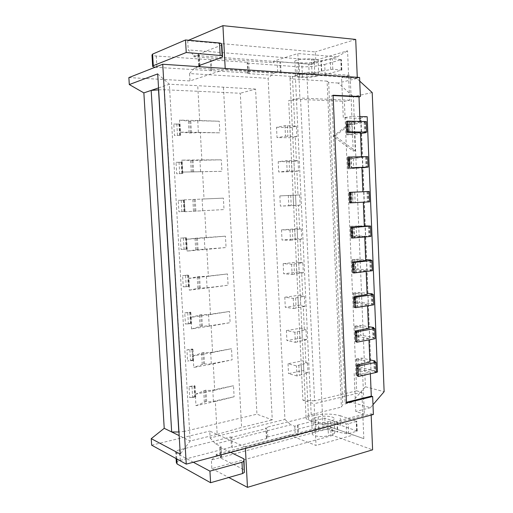<?xml version="1.0" encoding="UTF-8"?>
<svg xmlns="http://www.w3.org/2000/svg" width="513" height="513" viewBox="0 0 513 513"><rect width="100%" height="100%" fill="white"/><g stroke="black" fill="none" stroke-linecap="round" stroke-linejoin="round"><path stroke-width="0.38" stroke-dasharray="2.56 1.92" d="M158.543 87.903L169.348 84.235L190.156 441.02L179.172 435.633M157.709 73.898L169.348 84.235L197.729 85.684L199.672 120.549L179.524 120.113L180.217 132.149L200.333 132.386L201.865 159.909L181.826 160.133L182.519 172.086L202.52 171.656L204.039 198.98L184.116 199.865L184.802 211.728L204.693 210.644L206.207 237.769L186.386 239.308L187.065 251.088L206.848 249.356L208.355 276.289L188.643 278.463L189.316 290.153L208.99 287.787L210.484 314.527L190.881 317.335L191.548 328.942L211.119 325.947L212.6 352.502L193.106 355.932L193.767 367.455L213.235 363.839L214.703 390.207L195.312 394.247L195.972 405.687L215.332 401.461L217.166 434.357L190.156 441.02L180.268 454.095M332.597 435.415L211.856 468.587L211.375 460.014L332.251 427.695L332.597 435.415L372.605 449.824M198.396 66.645L194.574 68.011L189.566 73.564L268.113 78.342L284.927 419.422L210.131 437.993L209.74 431.093L245.323 447.015L245.4 448.439M189.566 73.564L189.983 80.932L225.245 69.249L357.305 78.021L357.272 77.309M128.866 77.591L189.983 80.932M151.649 445.175L209.74 431.093M188.617 40.251L187.707 40.636L315.392 51.909L315.764 60.181L188.233 49.908L193.863 55.295L193.946 56.796L273.173 62.746L273.108 61.348L297.822 53.538L299.893 98.021L288.672 100.651L302.901 400.211L314.097 403.744L316.04 445.451L291.365 435.864L327.942 426.175L363.826 438.66L353.367 434.998L316.04 445.451M187.707 40.636L188.233 49.908M216.262 455.749L216.185 454.358L291.301 434.556L291.365 435.864L216.262 455.749L211.375 460.014M327.942 426.175L353.367 434.998M369.892 362.05L356.169 359.036L356.586 368.866L362.069 367.872L375.413 370.97L374.278 371.489L376.478 372.387M358.112 330.391L358.536 340.504L368.924 338.535L368.982 339.882M368.924 338.535L355.201 336.034L360.703 335.181L374.06 337.573L372.913 338.003L375.118 338.715M368.507 328.423L354.778 326.153L355.201 336.034M356.67 296.181L357.099 306.389L367.539 304.76L367.577 305.793M367.539 304.76L353.797 303.01L359.324 302.285L372.695 303.965L371.547 304.305L373.746 304.825M367.116 294.584L353.38 293.058L353.797 303.01M355.227 261.758L355.656 272.05L366.141 270.774L366.167 271.48M366.141 270.774L352.393 269.774L357.946 269.19L371.322 270.146L370.162 270.396L372.361 270.723M365.718 260.533L351.969 259.764L352.393 269.774M353.765 227.112L354.207 237.5L364.737 236.57L364.749 236.955M364.737 236.57L350.975 236.333L356.548 235.897L370.97 236.403M364.313 226.265L350.552 226.265L350.975 236.333M349.263 192.369L352.585 192.234L352.739 202.725L363.326 202.199M363.319 202.148L369.572 201.859M362.896 191.734L349.122 192.548L349.552 202.686M361.902 167.501L348.115 168.828L361.915 167.892M361.453 156.689L361.473 157.068L347.686 158.632L348.115 168.828M360.466 132.636L346.673 134.759L352.322 134.752L360.504 133.502M360.004 121.421L360.036 122.132L346.243 124.492L346.673 134.759M359.587 77.463L357.305 78.021M355.714 39.437L315.392 51.909M363.826 438.66L361.883 392.259L356.663 390.835L344.383 101.343L349.635 100.24L347.564 50.819L315.764 60.181L311.558 64.292L193.863 55.295M371.175 415.088L371.123 413.818L245.323 447.015M373.387 414.504L371.123 413.818M357.016 375.587L359.959 374.4L370.303 372.098L370.373 373.759M370.303 372.098L356.586 368.866M356.169 359.036L361.659 358.087L369.796 359.844M305.895 362.556L307.543 362.967L296.495 365.897L288.043 363.73L303.35 360.69C303.036 361.421 303.888 362.043 305.895 362.556L304.805 339.414C302.798 338.984 301.952 338.458 302.266 337.83L301.804 327.999C301.484 328.583 302.33 329.077 304.337 329.468L303.247 306.178C301.234 305.876 300.387 305.479 300.714 304.991L300.246 295.103C299.919 295.546 300.759 295.898 302.773 296.168L301.67 272.736C299.656 272.557 298.816 272.3 299.156 271.961L298.681 262.008C298.348 262.303 299.182 262.521 301.195 262.662L300.086 239.084L297.585 238.718L297.11 228.708L299.611 228.945L298.495 205.219L296.001 205.271L295.526 195.196L298.015 195.023L296.886 171.143L294.411 171.618L293.93 161.48L296.405 160.883L295.276 136.856C293.263 137.195 292.436 137.497 292.808 137.753L292.327 127.557C291.955 127.25 292.776 126.903 294.789 126.525L292.429 76.322L306.8 72.339L308.056 99.772L344.383 101.343M189.066 386.674L195.094 386.154L194.51 385.577L189.066 386.674L189.701 397.646L195.139 396.504L195.722 397.12L189.701 397.646M195.312 394.247L206.002 390.092C207.752 390.573 210.016 390.56 212.792 390.066L233.511 385.725L234.101 396.773L215.332 401.461M214.703 390.207L233.511 385.725M296.982 375.952L288.524 373.631L303.811 370.463C303.504 371.232 304.35 371.893 306.364 372.444L308.005 372.88L296.982 375.952L296.495 365.897M195.972 405.687L206.636 401.32C208.387 401.833 210.651 401.826 213.427 401.313L234.101 396.773M359.536 364.377L359.959 374.4M333.104 95.598L331.744 95.533L345.121 402.583L346.422 402.263M360.036 122.132L349.34 121.882L349.789 132.45M347.769 157.093L361.473 157.068M350.828 157.177L351.27 167.7M352.303 192.247L362.896 191.779M359.818 364.32L360.241 374.471M375.054 362.088L375.413 370.97M361.659 358.087L362.069 367.872M346.455 402.981L345.121 402.583M333.091 95.232L331.744 95.533M225.201 68.441L225.245 69.249M211.856 468.587L228.779 477.5M210.131 437.993L215.601 443.918L221 446.451L221.584 457.012L220.391 457.596L220.628 457.962L244.566 470.004M216.185 454.358L221.584 457.012M340.613 425.219L340.19 415.71C331.956 413.568 322.901 413.542 313.026 415.633L267.305 427.124L265.837 427.913L266.375 428.554L231.741 437.294L232.299 447.49L266.882 438.455L266.337 437.781L267.805 436.961L313.462 425.078C323.331 422.917 332.379 422.962 340.613 425.219L357.208 431.074L348.603 433.639L346.576 433.709L337.778 432.049L325.28 427.688L298.502 434.8L295.283 436.095L291.301 434.556M340.19 415.71L356.791 421.288L348.173 423.77L346.147 423.847L337.342 422.27L324.844 418.114L298.034 424.988L294.802 426.232L290.826 424.77L215.601 443.918M221 446.451L221.276 457.096M230.613 452.363L220.039 447.362L219.808 447.015L220.686 446.534M193.324 462.251L176.44 453.223L175.702 451.915C176.113 451.081 177.421 450.376 179.627 449.798L230.844 436.903L231.741 437.294M266.882 438.455L266.375 428.554M230.844 436.903L231.401 447.079L232.299 447.49M176.344 462.604C176.754 461.745 178.056 461.014 180.255 460.418L231.401 447.079M155.112 67.248L248.215 72.942L247.708 73.359L249.286 73.705L297.226 76.77C307.531 77.207 316.842 76.475 325.159 74.584L341.85 70.031L332.802 69.268L321.414 71.07L309.198 74.398L277.668 72.051L273.685 73.218L268.113 78.342M284.927 419.422L290.826 424.77M294.802 426.232L295.283 436.095M277.668 72.051L277.155 61.502L273.173 62.746M295.276 136.856L296.924 136.586L296.437 126.224L284.978 125.691L276.513 127.282L277.02 137.631L292.808 137.753M284.978 125.691L285.478 136.208L277.02 137.631M296.886 171.143L298.534 170.983L298.053 160.684L286.652 160.665L278.193 161.704L278.694 171.983L294.411 171.618M286.652 160.665L287.158 171.111L278.694 171.983M298.495 205.219L300.137 205.162L299.656 194.927L279.861 195.902L280.361 206.117L296.001 205.271M288.319 195.415L288.819 205.796L280.361 206.117M300.086 239.084L301.734 239.122L301.253 228.958L289.98 229.946L281.515 229.888L282.009 240.039L297.585 238.718M289.98 229.946L290.473 240.264L282.009 240.039M301.67 272.736L303.318 272.878L302.843 262.771L291.621 264.259L283.163 263.663L283.657 273.75L299.156 271.961M291.621 264.259L292.115 274.506L283.657 273.75M303.247 306.178L304.889 306.421L304.421 296.379L293.256 298.348L284.798 297.226L285.286 307.255L300.714 304.991M293.256 298.348L293.744 308.537L285.286 307.255M304.805 339.414L306.453 339.753L305.985 329.776L294.885 332.232L286.427 330.577L286.908 340.542L302.266 337.83M294.885 332.232L295.366 342.351L286.908 340.542M288.043 363.73L288.524 373.631M194.574 68.011L273.685 73.218M325.159 74.584L324.71 64.433C316.393 66.453 307.075 67.203 296.751 66.69L248.747 63.182L247.17 62.804L247.67 62.355L156.247 56.007C153.913 55.821 152.496 55.481 151.983 54.994M324.71 64.433L341.401 59.572L332.347 58.706L320.952 60.617L308.73 64.17L277.155 61.502M199.865 65.279L199.281 54.75L193.946 56.796M199.281 54.75L198.948 54.724L199.544 65.395M221.892 44.99L198.204 54.25L198.948 54.724M309.198 74.398L308.73 64.17M210.907 70.897L210.317 59.983M211.798 70.595L211.202 59.662M248.215 72.942L247.67 62.355M311.558 64.292L337.137 56.892L297.822 53.538M337.137 56.892L347.564 50.819M349.635 100.24L299.893 98.021M356.663 390.835L321.747 399.14L308.056 99.772L300.58 99.451L288.672 100.651M376.471 372.252L362.704 375.336L364.326 414.106L322.927 424.969L308.602 419.98C306.562 419.243 305.71 418.377 306.049 417.39C306.537 416.306 308.255 415.383 311.199 414.626L341.414 407.072L342.761 404.533L351.867 402.275L370.412 407.72L372.983 404.712M300.58 99.451L314.572 400.845L321.747 399.14L322.927 424.969M306.8 72.339L350.167 75.315L341.568 77.482L343.287 117.862L360.979 118.343L370.995 370.514L360.639 117.894L360.979 118.343M359.805 116.522L351.88 116.291L350.167 75.315M362.704 375.336L354.162 373.252L355.791 411.484L364.326 414.106M377.485 372.028L370.995 370.514M371.271 369.482L354.162 373.252M367.173 116.733L360.639 117.894M370.412 407.72L355.791 411.484M359.735 81.131L356.849 78.489L341.568 77.482M372.214 92.571L353.348 96.636L365.416 386.789L384.134 391.688M365.416 386.789L351.867 402.275M356.849 78.489L338.17 83.048L353.348 96.636M338.17 83.048L328.66 82.478L342.761 404.533M352.001 121.889L353.22 151.034L333.027 136.291L352.001 121.889L354.034 121.536L355.252 150.777L335.034 135.983L354.034 121.536M313.635 421.731C317.848 422.898 322.568 422.924 327.794 421.795L330.43 421.109C332.565 420.532 333.803 419.846 334.143 419.05C335.406 416.575 324.543 415.197 318.131 416.966L315.521 417.627C313.315 418.204 312.026 418.903 311.66 419.724C311.397 420.493 312.058 421.167 313.635 421.731M328.66 82.478L327.095 81.131L341.414 407.072M327.095 81.131L295.501 79.182C292.416 78.983 290.582 78.592 289.999 78.008C289.576 77.463 290.384 76.905 292.429 76.322M303.811 370.463L303.35 360.69M305.985 329.776L304.337 329.468M304.421 296.379L302.773 296.168M302.843 262.771L301.195 262.662M301.253 228.958L299.611 228.945M299.656 194.927L298.015 195.023M298.053 160.684L296.405 160.883M296.437 126.224L294.789 126.525M307.543 362.967L308.005 372.88M355.573 341.491L358.536 340.504M306.453 339.753L295.366 342.351M193.035 359.998L187.572 360.979L193.619 360.492L193.035 359.998L192.401 348.994L186.931 349.924L187.572 360.979M213.235 363.839L232.113 359.85L211.324 363.736C208.534 364.179 206.264 364.204 204.52 363.807L193.767 367.455M358.388 330.34L358.818 340.555M354.778 326.153L360.293 325.332L368.437 326.659M286.427 330.577L301.804 327.999M192.401 348.994L192.984 349.456L186.931 349.924M193.106 355.932L202.853 352.675L210.689 352.412L231.51 348.725L232.113 359.85M212.6 352.502L231.51 348.725M360.293 325.332L360.703 335.181M373.688 328.403L374.06 337.573M158.658 89.826L164.461 89.737L240.289 93.251L256.942 414.183L272.262 419.884L255.564 89.095L240.289 93.251M164.461 89.737L184.552 431.375L256.942 414.183M180.101 135.586L179.441 124.12L173.798 124.018L174.465 135.535L180.653 135.323L174.465 135.535M182.295 173.644L181.64 162.255L176.023 162.326L176.69 173.772L182.852 173.509L176.69 173.772M184.475 211.433L183.821 200.121L178.235 200.371L178.896 211.734L185.033 211.427L178.896 211.734M186.636 248.959L185.988 237.731L180.429 238.154L181.089 249.433L187.2 249.081L181.089 249.433M188.784 286.228L188.143 275.071L182.609 275.667L183.263 286.87L189.355 286.472L183.263 286.87M190.913 323.241L190.278 312.161L184.776 312.924L185.424 324.049L190.913 323.241L191.496 323.613L185.424 324.049M194.51 385.577L195.139 396.504M184.552 431.375L178.96 432.01M217.166 434.357L241.604 427.419L272.262 419.884M255.564 89.095L197.729 85.684M223.45 87.466L241.604 427.419M199.672 120.549L219.237 121.228L219.865 132.835L200.333 132.386M201.865 159.909L221.321 159.819L221.943 171.336L202.52 171.656M204.039 198.98L223.386 198.127L224.001 209.573L204.693 210.644M206.207 237.769L225.438 236.172L226.053 247.535L206.848 249.356M208.355 276.289L227.477 273.955L228.086 285.234L208.99 287.787M210.484 314.527L229.503 311.468L230.106 322.677L211.119 325.947M206.002 390.092L206.636 401.32M276.513 127.282L292.327 127.557M346.243 124.492L351.892 124.531L365.32 122.254L364.127 122.113L366.32 121.575M346.262 121.581L349.34 121.882M179.441 124.12L173.798 124.018M179.524 120.113L189.739 121.209L197.736 120.754L219.237 121.228M180.217 132.149L190.413 133.021L198.396 132.572L219.865 132.835M296.924 136.586L285.478 136.208M349.629 121.831L350.071 132.45M365.32 122.254L365.731 132.271M351.892 124.531L352.322 134.752M179.992 123.813L180.653 135.323M190.798 121.228L191.464 133.034M278.193 161.704L293.93 161.48M181.64 162.255L176.023 162.326M181.826 160.133L191.965 160.479L221.321 159.819M347.686 158.632L353.316 158.517L367.744 156.625M298.534 170.983L287.158 171.111M182.519 172.086L221.943 171.336M351.11 157.145L351.552 167.693M366.731 157.01L367.148 167.193M353.316 158.517L353.739 168.674M182.192 162.082L182.852 173.509M193.016 160.466L193.677 172.182M349.122 192.548L369.155 191.452M279.861 195.902L295.526 195.196M183.821 200.121L178.235 200.371M184.116 199.865L223.386 198.127M349.706 202.911L352.739 202.725M300.137 205.162L288.819 205.796M184.802 211.728L224.001 209.573M352.585 192.234L353.027 202.712M368.135 191.541L368.552 201.859M354.727 192.298L355.15 202.385M184.385 200.076L185.033 211.427M195.222 199.422L195.876 211.055M350.552 226.265L364.294 225.861M281.515 229.888L297.11 228.708M185.988 237.731L180.429 238.154M186.386 239.308L196.37 238.179L225.438 236.172M351.187 237.891L354.207 237.5M301.734 239.122L290.473 240.264M187.065 251.088L197.024 249.741L226.053 247.535M354.047 227.092L354.489 237.506M369.533 226.06L369.944 236.108M356.131 225.861L356.548 235.897M186.552 237.814L187.2 249.081M197.409 238.103L198.063 249.651M351.969 259.764L357.529 259.225L365.686 259.668M283.163 263.663L298.681 262.008M188.143 275.071L182.609 275.667M188.643 278.463L198.544 276.616L206.431 276.289L227.477 273.955M352.655 272.647L355.656 272.05M303.318 272.878L292.115 274.506M189.316 290.153L199.198 288.094L207.072 287.774L228.086 285.234M355.503 261.726L355.939 272.076M370.931 260.392L371.322 270.146M357.529 259.225L357.946 269.19M188.713 275.282L189.355 286.472M199.583 276.507L200.23 287.973M353.38 293.058L358.914 292.384L367.064 293.269M284.798 297.226L300.246 295.103M190.278 312.161L190.855 312.494L184.776 312.924M190.881 317.335L200.711 314.783L208.567 314.482L229.503 311.468M354.117 307.178L357.099 306.389M304.889 306.421L293.744 308.537M191.548 328.942L201.352 326.178L209.208 325.89L230.106 322.677M356.952 296.142L357.381 306.421M372.316 294.507L372.695 303.965M358.914 292.384L359.324 302.285M190.855 312.494L191.496 323.613M201.737 314.636L202.379 326.024M203.879 352.495L204.52 363.807M192.984 349.456L193.619 360.492M195.094 386.154L195.722 397.12M299.72 77.13C297.405 76.969 296.033 76.674 295.591 76.225C295.27 75.809 295.892 75.373 297.476 74.924C301.721 73.923 306.575 73.539 312.039 73.776L314.802 73.962C317.04 74.128 318.361 74.423 318.772 74.853C320.247 76.168 309.172 77.809 302.458 77.303L299.72 77.13L299.047 62.637C296.732 62.451 295.353 62.105 294.904 61.605C293.301 60.143 304.53 58.309 311.365 58.957L314.136 59.181C316.38 59.38 317.707 59.713 318.118 60.201C319.599 61.682 308.518 63.458 301.791 62.849L299.047 62.637M351.88 116.291L343.287 117.862M302.901 400.211L314.572 400.845M361.883 392.259L314.097 403.744M316.149 431.196C313.95 431.799 312.661 432.536 312.295 433.408C310.936 436.012 321.933 437.583 328.416 435.652L331.052 434.928C333.181 434.325 334.418 433.607 334.752 432.76C336.009 430.138 325.152 428.644 318.759 430.497L316.149 431.196L315.521 417.627M353.22 151.034L355.252 150.777M333.027 136.291L335.034 135.983M324.844 418.114L325.28 427.688M356.939 358.972L357.356 368.796M358.254 364.653L358.683 374.817M374.721 362.011L375.131 372.072M358.241 358.792L358.658 368.61M313.462 425.078L313.026 415.633M267.805 436.961L267.305 427.124M180.255 460.418L179.627 449.798M176.78 458.936L176.44 453.223M243.681 458.532L244.278 469.651M220.039 447.362L220.628 457.962M297.226 76.77L296.751 66.69M341.472 70.268L341.03 59.829M341.235 69.883L340.786 59.412M332.802 69.268L332.347 58.706M330.712 69.383L330.257 58.828M321.754 70.999L321.292 60.54M321.414 71.07L320.952 60.617M281.086 72.519L280.579 62.022M280.431 72.455L279.931 61.951M198.204 54.25L198.832 65.651M221.622 45.234L222.264 57.238M156.927 67.427L156.247 56.007M249.286 73.705L248.747 63.182M311.199 414.626L295.501 79.182M308.602 419.98L306.364 372.444M355.554 326.088L355.971 335.977M356.856 325.935L357.272 335.81M373.355 328.346L373.765 338.471M356.817 330.622L357.247 340.85M299.547 331.36L300.022 341.434M297.245 331.828L297.726 341.927M212.792 390.066L213.427 401.313M204.988 390.303L205.623 401.538M203.693 390.682L204.328 401.935M348.013 121.793L348.462 132.431M364.961 121.805L365.391 132.322M348.365 124.454L348.795 134.707M347.032 124.467L347.461 134.727M176.812 123.857L177.479 135.381M178.909 123.806L179.569 135.323M197.736 120.754L198.396 132.572M189.739 121.209L190.413 133.021M188.386 121.132L189.053 132.963M287.408 125.736L287.908 136.227M289.781 125.826L290.275 136.285M349.5 157.164L349.949 167.732M366.385 156.779L366.808 167.225M349.802 158.562L350.232 168.751M348.468 158.6L348.904 168.796M289.069 160.633L289.569 171.06M291.435 160.627L291.929 171.021M179.031 162.172L179.691 173.618M181.115 162.102L181.775 173.535M199.935 160.056L200.589 171.791M191.965 160.479L192.631 172.208M190.618 160.473L191.285 172.214M349.904 192.516L350.334 202.648M350.982 192.304L351.424 202.802M367.795 191.529L368.219 201.91M351.232 192.452L351.655 202.577M290.73 195.306L291.224 205.668M293.077 195.203L293.564 205.54M181.23 200.224L181.891 211.587M183.308 200.128L183.962 211.484M202.116 199.076L202.763 210.728M194.177 199.474L194.837 211.112M192.837 199.525L193.497 211.189M351.328 226.22L351.758 236.288M352.457 227.214L352.893 237.647M369.2 226.06L369.616 236.378M352.649 226.13L353.072 236.198M292.372 229.766L292.865 240.058M294.706 229.567L295.199 239.834M183.417 238.013L184.071 249.292M185.488 237.891L186.136 249.164M204.283 237.82L204.931 249.389M196.37 238.179L197.024 249.741M195.036 238.308L195.697 249.882M352.745 259.713L353.168 269.723M353.919 261.906L354.355 272.268M370.591 260.373L371.008 270.627M354.06 259.604L354.483 269.607M294.007 264.003L294.494 274.231M296.328 263.714L296.815 273.91M185.591 275.532L186.238 286.741M187.649 275.385L188.297 286.587M206.431 276.289L207.072 287.774M198.544 276.616L199.198 288.094M197.223 276.808L197.877 288.306M354.15 293.006L354.573 302.952M355.374 296.373L355.804 306.671M371.976 294.468L372.387 304.651M355.464 292.872L355.881 302.811M295.629 298.021L296.116 308.185M297.944 297.643L298.425 307.781M187.745 312.795L188.386 323.927M189.797 312.629L190.438 323.748M208.567 314.482L209.208 325.89M200.711 314.783L201.352 326.178M199.397 315.033L200.044 326.454M210.689 352.412L211.324 363.736M202.853 352.675L203.494 363.993M201.551 352.995L202.193 364.326M189.887 349.802L190.528 360.857M191.926 349.61L192.567 360.658M192.009 386.558L192.644 397.53M194.049 386.34L194.677 397.312M312.039 73.776L311.365 58.957M302.458 77.303L301.791 62.849M314.802 73.962L314.136 59.181M301.137 364.865L301.612 374.875M298.848 365.423L299.329 375.458M327.794 421.795L328.416 435.652M330.43 421.109L331.052 434.928M318.131 416.966L318.759 430.497M297.412 425.187L297.886 435.005M298.034 424.988L298.502 434.8M337.003 422.186L337.439 431.959M337.342 422.27L337.778 432.049M346.576 433.709L346.147 423.847M348.603 433.639L348.173 423.77M356.631 431.414L356.214 421.622M356.817 430.696L356.4 420.929M373.874 361.639L374.278 371.489M266.337 437.781L265.837 427.913M176.1 458.564L175.702 451.915M219.808 447.015L220.391 457.596M341.85 70.031L341.401 59.572M197.999 54.487L198.621 65.773M152.675 66.504L152.65 66.087M247.708 73.359L247.17 62.804M306.049 417.39L289.999 78.008M372.509 328.051L372.913 338.003M364.127 122.113L364.551 132.527M365.551 156.959L365.968 167.341M366.955 191.586L367.379 201.936M368.36 226.028L368.776 236.275M369.751 260.251L370.162 270.396M371.136 294.257L371.547 304.305M295.591 76.225L294.904 61.605M318.772 74.853L318.118 60.201M312.295 433.408L311.66 419.724M334.752 432.76L334.143 419.05M357.208 431.074L356.791 421.288"/><path stroke-width="0.77" d="M151.245 438.66L180.268 454.095L157.709 73.898L129.295 84.555L128.866 77.591L162.73 64.247L186.251 464.124L151.649 445.175L151.245 438.66L164.224 428.31L179.172 435.633M164.224 428.31L143.864 92.891L129.295 84.555M368.982 339.882L369.892 362.05L359.536 364.377M367.577 305.793L368.507 328.423L358.112 330.391M366.167 271.48L367.116 294.584L356.67 296.181M364.749 236.955L365.718 260.533L355.227 261.758M363.326 202.199L364.313 226.265L350.745 227.419L352.04 227.516L352.482 238.045L351.187 237.891L350.745 227.464M351.27 167.7L361.902 167.501L362.896 191.734M349.789 132.45L360.466 132.636L361.453 156.689M162.73 64.247L359.587 77.463L360.37 96.553L358.997 96.848L360.004 121.421M357.272 77.309L355.714 39.437L222.924 25.65L225.201 68.441M245.4 448.439L247.465 487.35L372.605 449.824L371.175 415.088M186.251 464.124L373.387 414.504L372.65 396.511L371.29 396.132L370.373 373.759M369.796 359.844L375.009 360.972L373.868 361.466L376.074 362.306L357.894 366.199L356.586 365.384L359.536 364.256M376.074 362.306L376.478 372.387L358.324 376.459L357.016 375.587L356.593 365.641M346.422 402.263L371.29 396.132M358.997 96.848L333.104 95.598M357.894 366.199L358.324 376.459M375.009 360.972L375.054 362.088M372.65 396.511L346.455 402.981L333.091 95.232L360.37 96.553M228.779 477.5L247.465 487.35M230.613 452.363L243.97 458.872L244.342 472.467L242.572 473.55L210.593 482.714L177.081 463.976L176.344 462.604L176.1 458.564M242.572 473.55L241.969 462.277L243.746 461.232L243.97 458.872M241.969 462.277L209.932 471.133L193.324 462.251M209.932 471.133L210.593 482.714M198.396 66.645L199.91 66.106L198.832 65.651L222.264 57.238L222.097 55.648L186.232 52.518L153.304 65.683L152.675 66.504L155.112 67.248M220.173 55.173L219.519 42.989L221.449 43.509L221.892 44.99L222.533 57.014M219.519 42.989L185.52 39.976L152.611 54.102L151.983 54.994L152.65 66.087M199.91 66.106L199.865 65.279M222.924 25.65L188.617 40.251M186.232 52.518L185.52 39.976M359.805 116.522L367.173 116.733L377.485 372.028L376.471 372.252M359.735 81.131L372.214 92.571L384.134 391.688L372.983 404.712M368.437 326.659L373.65 327.512L372.502 327.916L374.702 328.57L375.118 338.715L356.881 342.19L355.573 341.491L355.143 331.43M374.702 328.57L356.445 331.866L355.137 331.225L358.106 330.289M373.65 327.512L373.688 328.403M356.445 331.866L356.881 342.19M178.96 432.01L171.675 431.959L151.175 90.41L158.658 89.826M143.864 92.891L158.543 87.903M360.504 133.502L365.743 132.707L364.557 132.591L366.75 132.11L366.32 121.575L347.545 121.119L346.262 121.581L346.711 132.162M366.75 132.11L348 131.854L346.717 132.258L349.789 132.495M347.545 121.119L348 131.854M365.731 132.271L365.743 132.707M361.915 167.892L368.167 167.097L367.744 156.625L347.769 157.093L348.212 167.655M368.167 167.097L351.27 167.725M349.052 156.818L349.507 167.482M369.155 191.452L349.263 192.369L349.706 202.911L369.572 201.859L369.155 191.452M350.552 192.279L351.001 202.879M364.294 225.861L370.553 226.06L352.04 227.516M370.553 226.06L370.97 236.403L352.482 238.045M365.686 259.668L370.912 259.956L369.751 260.181L371.944 260.45L353.515 262.528L352.219 262.246L355.22 261.713M371.944 260.45L372.361 270.723L353.957 272.98L352.655 272.647L352.219 262.342M353.515 262.528L353.957 272.98M370.912 259.956L370.931 260.392M367.064 293.269L372.284 293.84L371.13 294.161L373.329 294.616L354.983 297.309L353.681 296.841L356.67 296.11M373.329 294.616L373.746 304.825L355.426 307.697L354.117 307.178L353.688 296.995M354.983 297.309L355.426 307.697M372.284 293.84L372.316 294.507M177.081 463.976L176.78 458.936M244.38 472.319L243.778 461.091M199.544 65.395L199.583 66.081M222.142 55.725L221.494 43.599M153.304 65.683L152.611 54.102M158.517 89.839L178.825 432.01M244.342 472.467L243.746 461.232M222.097 55.648L221.449 43.509"/></g></svg>
